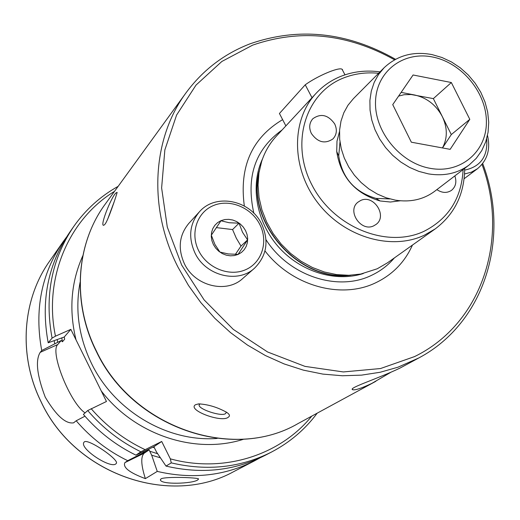 <?xml version="1.0" encoding="UTF-8"?>
<svg xmlns="http://www.w3.org/2000/svg" width="520" height="520" viewBox="0 0 520 520"><rect width="100%" height="100%" fill="white"/><g stroke="black" fill="none" stroke-linecap="round" stroke-linejoin="round"><path stroke-width="0.78" d="M390.462 372.522L371.807 383.416C361.329 388.349 354.952 390.442 352.677 389.707C347.653 388.096 378.255 378.599 400.14 368.017L418.853 357.935L397.963 367.211L380.153 372.262L361.537 375.135L342.362 375.759L322.887 374.101L303.381 370.143L284.122 363.928L265.369 355.524L247.416 345.033L230.51 332.592L214.903 318.377L200.824 302.588L188.474 285.447L178.035 267.215C147.816 208.292 152.204 138.379 186.095 92.723C202.897 70.025 224.289 53.697 250.283 43.732C299.039 26.916 347.457 32.104 395.525 59.293M311.389 133.51C317.798 142.454 324.994 144.242 332.982 138.886C336.791 134.673 337.35 129.656 334.653 123.845C328.101 114.79 320.827 113.094 312.825 118.749C309.244 122.934 308.763 127.855 311.389 133.51M373.789 225.797L376.044 224.439C387.907 216.086 373.594 193.973 360.594 200.531L357.968 202.169C346.522 210.743 361.01 232.421 373.789 225.797M463.119 169.585C461.559 198.198 448.578 218.744 424.177 231.225C387.173 248.917 333.56 227.389 311.981 185.036C289.835 142.922 305.65 92.645 343.551 77.968C354.549 73.619 366.229 72.059 378.606 73.288M464.704 168.369C464.412 194.103 454.584 214.279 435.221 228.897L424.34 235.209C390.858 251.03 343.538 236.944 317.447 202.345C291.122 167.915 291.103 119.847 316.167 93.242C323.115 85.813 331.325 80.184 340.801 76.362C353.106 71.513 366.178 70.018 380.01 71.864M435.221 228.897L387.55 262.769L377.221 268.781L360.731 274.06L348.829 275.294L336.609 274.606L324.37 271.993L312.416 267.501L301.041 261.242L290.531 253.357L281.144 244.049L273.13 233.539L266.682 222.092L261.95 210.002L259.051 197.561L258.05 185.088L258.947 172.881L261.716 161.239C264.894 151.645 269.783 143.273 276.393 136.117L316.167 93.242M412.451 245.083C404.885 261.963 392.769 274.463 376.103 282.581C341.543 299.702 292.078 286.137 264.986 250.926M244.335 206.011C239.089 166.751 251.856 137.956 282.627 119.633M481.995 164.405C509.47 237.848 482.488 323.466 414.583 356.577L380.523 368.537L343.343 371.943L305 366.385L267.611 351.988L233.317 329.413L204.113 299.891L181.688 265.096L167.284 227.039L161.623 187.915L164.853 149.91L176.592 115.056L195.994 85.117L221.832 61.484L252.629 45.143C300.177 28.678 347.497 33.566 394.582 59.807M482.697 163.527C510.653 236.795 485.426 322.634 418.853 357.935M389.89 198.939L376.019 198.386C354.634 192.094 342.199 177.931 338.735 155.903L339.989 142.084M400.303 200.779L390.384 202.026L380.094 200.961C355.206 193.635 340.75 177.158 336.713 151.535L336.993 141.187L339.515 131.515M115.901 463.834C110.572 469.072 79.242 448.474 83.928 442.338L84.273 441.942C87.841 438.139 119.366 459.751 116.344 463.353L115.901 463.834M197.841 479.843C192.92 483.815 160.628 484.835 160.427 479.875L161.057 478.829C165.49 476.385 198.53 477.581 198.588 478.972L197.841 479.843M199.972 403.845L199.128 404.898C197.983 409.11 221.455 416.884 225.505 413.641L226.167 412.666L226.031 411.931M228.449 417.06C222.319 423.293 186.725 410.046 195.481 404.742L198.582 403.878C207.916 404.352 217.23 407.141 226.525 412.243C229.606 414.297 230.243 415.903 228.449 417.06M114.173 201.767L107.581 219.44M105.059 224.127L104.221 224.984C98.806 228.716 110.624 198.107 115.817 193.044L117.13 192.381C116.499 195.364 108.192 220.324 105.059 224.127M259.909 457.906L254.768 460.714C224.686 475.95 192.179 479.512 157.261 471.406L145.373 478.634C129.448 472.7 122.623 467.363 124.891 462.625L127.731 460.7C107.926 451.041 90.747 437.736 76.186 420.771L73.567 422.844C65.605 424.093 56.16 415.532 45.247 397.156C36.965 375.382 35.276 360.451 40.183 352.372L41.724 350.526L61.198 340.529L62.439 341.763L64.662 339.203L64.227 337.019L48.191 342.784L52.084 338.124L55.471 336.174L70.844 329.361L106.457 401.486L87.711 410.553L83.382 414.394C98.234 431.697 115.745 445.276 135.928 455.143L140.868 451.796L161.707 441.474L170.333 458.848L171.275 462.878L166.01 466.082L156.533 452.056L153.849 446.732L135.928 455.143M436.865 189.625C442.104 193.069 446.999 193.303 451.555 190.314C455.767 186.713 456.865 181.903 454.844 175.897M157.261 471.406L151.691 455.215L149.11 449.911L147.869 450.522L146.803 450.119M160.381 457.788L151.691 455.215M171.275 462.878C207.233 471.289 240.636 467.682 271.499 452.049L265.219 455.306C234.644 470.788 201.578 474.376 166.01 466.082M41.724 350.526C34.294 310.063 41.353 273.91 62.888 242.073L66.346 237.341M127.731 460.7L143.995 452.413L142.851 451.951M84.955 416.215L76.186 420.771M54.717 343.694L54.21 340.743M143.995 452.413L147.869 450.522M48.191 342.784C40.58 301.561 47.723 264.771 69.609 232.421L73.651 226.609C51.552 259.272 44.363 296.445 52.084 338.124M85.078 412.887C70.219 403.188 49.602 351.878 57.727 344.546L61.198 340.529M64.227 337.019L70.844 329.361M153.849 446.732L161.707 441.474M145.373 478.634C140.978 464.965 140.615 456.463 144.281 453.141L149.11 449.911M469.8 119.34L451.341 82.531L413.088 74.984L392.737 104.637L411.346 142.201L450.157 149.351L469.8 119.34L451.301 134.57L433.355 98.618L411.132 94.517L404.112 94.718L398.593 96.103M395.363 200.148C410.429 202.488 423.54 199.531 434.7 191.275L469.274 164.879C457.73 173.42 444.106 176.423 428.415 173.881L418.847 171.392L409.539 167.394L400.731 161.987L392.665 155.317L385.56 147.556L379.606 138.918L374.959 129.636L371.748 119.951L370.045 110.136L369.896 100.438L371.287 91.13L374.173 82.439L378.476 74.594L384.066 67.789L353.412 98.644L347.997 105.209L343.818 112.775L340.99 121.127L339.599 130.072L339.69 139.373L341.263 148.779L344.292 158.041L348.699 166.914L354.367 175.162L361.14 182.559L368.843 188.903L377.273 194.031L386.191 197.815L395.363 200.148M451.301 134.57L442.507 147.94M442.462 147.934C447.623 138.255 447.571 127.803 442.312 116.565C436.098 104.975 426.894 97.792 414.7 95.01L401.141 92.385M433.355 98.618L451.341 82.531M235.378 254.371L241.007 246.071L236.327 238.251L232.57 229.561L216.417 227.624M242.775 278.48C226.467 293.872 194.942 286.189 184.464 263.881C177.645 248.664 179.108 235.164 188.844 223.373L199.42 211.803C189.514 223.808 188.052 237.582 195.039 253.13C205.777 275.918 237.952 283.829 254.553 268.164L242.775 278.48M220.961 220.779L229.216 222.742L239.031 223.178L242.522 232.278L247.578 239.883L238.089 254.358L228.28 253.942L219.901 252.057L214.864 244.361L211.322 235.19L220.961 220.779M213.401 244.569L211.887 240.617L211.269 236.516L211.569 232.472L212.764 228.69L214.806 225.355L217.581 222.638L220.948 220.675L224.738 219.557L228.761 219.343L232.817 220.031L236.704 221.592L240.227 223.951L243.217 226.98L245.525 230.542L247.039 234.448L247.676 238.511L247.41 242.535L246.246 246.317L244.25 249.659L241.508 252.401L238.154 254.41L234.364 255.567L230.328 255.821L226.239 255.151L222.313 253.591L218.751 251.225L215.728 248.164L213.401 244.569M241.007 246.071L247.578 239.883M232.57 229.561L239.031 223.178M342.641 69.849L342.03 69.219C338.787 66.924 317.596 75.855 305.24 84.792L279.435 113.49L285.877 125.892M312.007 97.728L305.24 84.792M348.231 275.308C297.824 280.209 247.455 222.82 258.856 173.472M363.279 273.533C335.29 282.536 300.19 271.668 278.226 246.61C256.236 221.578 250.01 185.367 262.574 158.782M394.381 257.92C388.109 265.284 380.536 271.07 371.663 275.269C337.974 292.006 289.159 276.075 265.986 239.707M253.864 213.252C245.765 177.086 255.171 149.325 282.094 129.974M375.843 381.303L298.025 423.579C232.791 461.877 132.073 427.512 96.304 350.87C71.76 302.101 76.174 243.36 105.326 204.009C76.005 243.62 71.682 302.452 96.155 351.098M217.172 438.438C167.55 442.325 114.335 410.988 91.481 363.396C78.722 336.778 74.925 309.725 80.1 282.25M254.768 460.714L233.987 471.478C169.942 507.215 74.568 474.383 41.009 401.57C18.142 355.498 22.223 299.767 49.517 261.281L62.888 242.073M76.024 339.853C68.77 310.063 71.039 282.016 82.836 255.717M157.677 453.759L149.695 451.191M311.766 416.111C280.059 455.293 223.633 473.506 170.333 458.848M57.688 342.368L57.252 339.709M62.439 341.763L61.776 337.825M154.388 447.733L152.861 447.213M64.662 339.203L64.337 337.35M140.868 451.796C120.458 441.805 102.739 428.058 87.711 410.553M145.028 449.618C124.345 439.875 106.379 426.225 91.15 408.662M55.471 336.174C43.309 278.239 68.751 219.278 114.51 191.353M243.834 439.166C195.436 454.909 134.94 435.13 101.224 390.891M40.183 352.372L57.727 344.546M124.891 462.625L144.281 453.141M350.675 275.23C298.603 282.555 245.232 221.734 259.252 171.061M430.332 168.357C460.408 173.927 486.369 152.016 486.388 122.499C486.844 93.06 462.007 62.77 432.757 57.038C403.533 50.869 376.389 71.227 375.531 101.355C374.225 131.398 400.244 163.241 430.332 168.357M464.126 178.737L477.393 168.786L471.38 172.172L464.555 173.972M486.675 138.814C488.02 156.247 480.695 166.68 464.698 170.112M259.727 224.341C268.528 241.196 262.217 262.386 245.901 269.588C229.71 277.043 207.447 268.327 198.796 250.946C189.897 233.675 196.859 212.394 213.265 205.614C229.547 198.575 251.16 207.376 259.727 224.341M376.019 198.386L380.094 200.961M338.735 155.903L336.713 151.535M160.42 479.518L160.427 479.875M199.244 404.508L199.128 404.898M298.025 423.579C232.303 462.02 131.865 427.531 96.187 351.169M233.987 471.478C169.845 507.24 74.529 474.39 40.989 401.629M271.499 452.049C289.822 442.435 305.058 429.475 317.207 413.16M118.151 186.342C100.392 196.268 85.559 209.69 73.651 226.609M40.983 401.615C18.129 355.563 22.191 299.819 49.517 261.281M186.095 92.723L105.326 204.009M73.567 422.844L73.912 422.688M352.43 389.038L352.677 389.707M469.274 164.879L476.236 158.359L481.78 150.573L485.751 141.778L488.079 132.262L488.722 122.284L487.688 112.125L485.03 102.056L480.825 92.346L475.196 83.245L468.293 75.004L460.317 67.841L451.464 61.952L441.981 57.505L432.113 54.62C413.244 51.051 397.228 55.445 384.066 67.789M477.393 168.786C487.318 160.446 490.692 149.331 487.5 135.447M254.553 268.164C266.909 255.665 269.236 240.87 261.541 223.795C250.296 200.115 215.664 192.927 199.42 211.803M344.981 74.828L342.03 69.219"/></g></svg>
